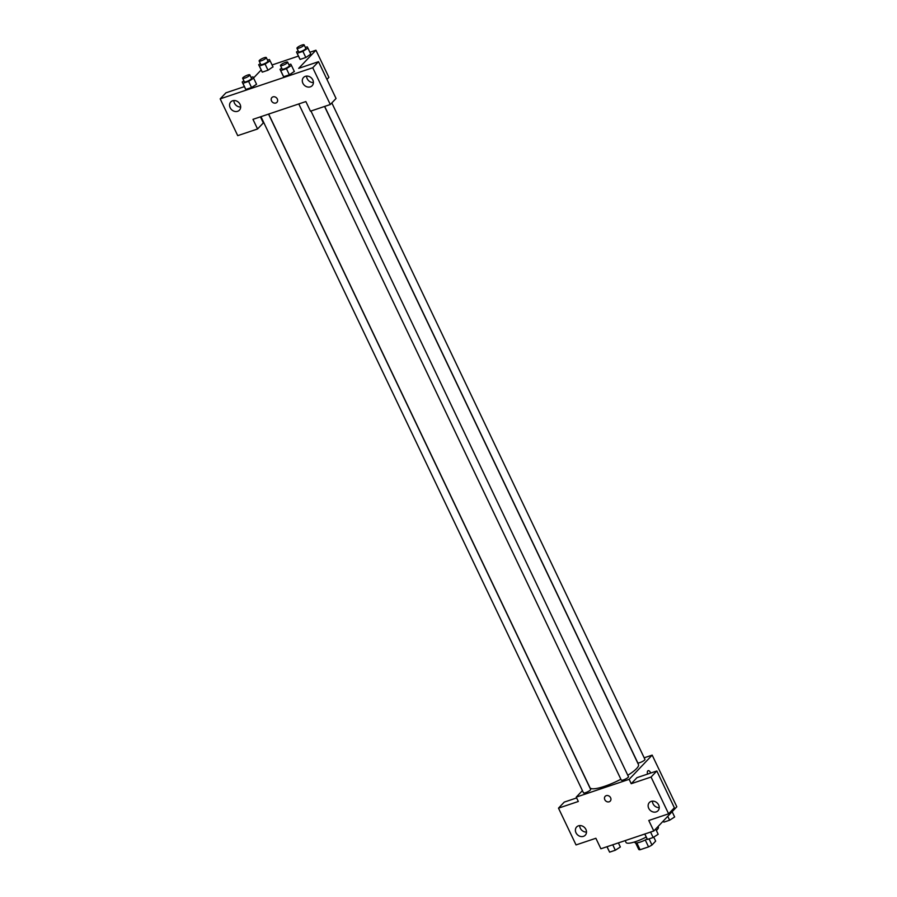 <?xml version="1.0" encoding="UTF-8"?>
<svg xmlns="http://www.w3.org/2000/svg" width="897" height="897" viewBox="0 0 897 897"><rect width="100%" height="100%" fill="white"/><g stroke="black" fill="none" stroke-linecap="round" stroke-linejoin="round"><path stroke-width="1.35" d="M653.756 837.125L655.662 841.128L651.973 845.008A9.441 2.029 -25.5 0 1 648.565 846.891L640.088 849.739A9.441 2.029 -25.5 0 1 638.742 849.459L635.648 842.956M636.836 842.922L640.088 849.739M645.268 839.984L648.565 846.891M647.186 838.987A9.934 2.142 154.5 0 1 640.267 842.07A9.934 2.142 154.5 0 1 634.897 842.563L634.605 841.947M649.047 838.886L651.973 845.008M625.164 840.612L626.05 842.485A17.884 3.857 -25.5 0 0 646.221 837.08M656.369 830.476A17.884 3.857 -25.5 0 0 658.331 827.079L658.05 826.496M644.181 757.808L652.175 755.117L676.82 806.784L653.79 830.992L600.889 848.775L595.877 838.269L576.042 844.929L558.495 808.152L578.33 801.481L576.244 797.108L582.422 790.616M650.527 772.62A3.476 1.671 -108.6 0 1 650.706 773.035A3.476 1.671 71.4 0 0 650.527 772.631A3.476 1.671 71.4 0 0 648.161 770.658A3.476 1.671 -108.6 0 1 650.527 772.62M647.567 774.1A3.476 1.671 -108.6 0 1 648.161 770.658M653.79 830.992L648.778 820.486L668.613 813.814L674.365 807.76L656.828 770.983L636.982 777.654L631.23 783.709L629.145 779.325L576.244 797.108M652.175 755.117L629.145 779.325M652.444 801.144A5.965 5.068 -136.4 0 0 653.038 803.768A5.965 5.068 -136.4 0 0 659.239 807.603M648.722 808.309A5.965 5.068 -136.4 0 0 657.994 810.753A5.965 5.068 -136.4 0 0 657.176 802.961A5.965 5.068 -136.4 0 0 649.361 802.535A5.965 5.068 -136.4 0 0 648.722 808.309M656.828 770.983L651.065 777.037L631.23 783.709M668.613 813.814L651.065 777.037M558.495 808.152L564.258 802.097L576.648 797.938M579.709 825.588A5.965 5.068 -136.4 0 0 580.303 828.223A5.965 5.068 -136.4 0 0 586.503 832.057M575.986 832.752A5.965 5.068 -136.4 0 0 585.27 835.197A5.965 5.068 -136.4 0 0 584.44 827.415A5.965 5.068 -136.4 0 0 576.625 826.978A5.965 5.068 -136.4 0 0 575.986 832.752M606.249 795.661A3.476 2.96 43.6 0 1 610.229 801.122A3.476 2.96 43.6 0 1 605.183 796.323A3.476 2.96 43.6 0 1 606.249 795.661M605.183 796.323A3.476 2.96 -136.4 0 0 610.229 801.122M298.779 103.94L621.296 780.121A3.969 0.852 -25.5 0 0 624.334 779.594A3.969 0.852 -25.5 0 0 628.192 777.295A3.969 0.852 -25.5 0 0 628.472 776.701L310.967 111.026M260.96 116.655L583.476 792.836A3.969 0.852 -25.5 0 0 586.515 792.309A3.969 0.852 -25.5 0 0 590.372 790.01A3.969 0.852 -25.5 0 0 590.652 789.416L268.551 114.11M324.68 106.418L637.767 762.809A3.969 0.852 -25.5 0 0 640.794 762.282A3.969 0.852 -25.5 0 0 644.663 759.994A3.969 0.852 -25.5 0 0 644.943 759.389L331.823 102.92M627.799 775.288A26.865 5.786 -25.5 0 0 636.556 768.606A26.865 5.786 -25.5 0 0 638.451 764.547L324.557 106.451M268.663 114.065L589.957 787.678A26.865 5.786 -25.5 0 0 620.881 779.246M252.965 119.346L305.866 101.563L310.463 111.194L330.298 104.523L312.75 67.746L220.18 98.861L237.727 135.649L257.562 128.977L252.965 119.346M309.891 52.25L315.946 50.21L328.896 77.355L326.957 79.396M271.892 97.549A3.476 2.96 -136.4 0 0 271.511 100.913A3.476 2.96 43.6 0 1 276.444 97.795A3.476 2.96 43.6 0 1 276.926 102.336A3.476 2.96 43.6 0 1 271.511 100.913A3.476 2.96 -136.4 0 0 276.926 102.336M302.883 83.253A5.965 5.068 43.6 0 1 303.534 77.478A5.965 5.068 43.6 0 1 311.337 77.916A5.965 5.068 43.6 0 1 312.167 85.697A5.965 5.068 43.6 0 1 302.883 83.253M230.159 107.707A5.965 5.068 43.6 0 1 230.798 101.933A5.965 5.068 43.6 0 1 238.613 102.37A5.965 5.068 43.6 0 1 239.432 110.152A5.965 5.068 43.6 0 1 230.159 107.707M306.606 76.088A5.965 5.068 -136.4 0 0 307.211 78.723A5.965 5.068 -136.4 0 0 313.401 82.546M233.882 100.542A5.965 5.068 -136.4 0 0 234.476 103.166A5.965 5.068 -136.4 0 0 240.676 107.001M260.422 116.834L263.326 122.923L257.562 128.977M220.18 98.861L225.943 92.817L244.388 86.617M330.298 104.523L336.05 98.479L318.513 61.691L298.679 68.363L315.946 50.21M318.513 61.691L312.75 67.746M294.317 71.424L289.361 74.81L283.643 76.727L282.925 75.426L283.643 76.727L289.361 74.81L286.446 68.677L280.716 70.605L280.01 69.293L281.725 68.194M305.361 47.463L307.223 46.835L307.929 48.135L302.906 51.376L305.832 57.498L300.103 59.426L299.396 58.126L300.103 59.426L305.832 57.498L310.788 54.123M272.968 66.838L268.012 70.213L262.283 72.141L261.576 70.841M248.626 81.392L251.541 87.525L245.823 89.442L245.105 88.141L245.823 89.442L251.541 87.525L256.564 84.284L253.638 78.162L248.626 81.392L242.896 83.32L242.19 82.008L243.906 80.909M272.071 64.965L298.432 56.096M253.548 77.983L261.173 69.966M267.541 60.177L269.403 59.55L270.109 60.85L265.086 64.079L259.356 66.008L258.661 64.707L260.377 63.597M259.121 60.985L260.792 64.483A3.969 0.852 -25.5 0 0 264.75 63.552A3.969 0.852 -25.5 0 0 267.968 61.063L266.297 57.565A3.969 0.852 -25.5 0 0 263.27 58.092A3.969 0.852 -25.5 0 0 259.412 60.391A3.969 0.852 -25.5 0 0 259.121 60.985A3.969 0.852 -25.5 0 0 263.079 60.043A3.969 0.852 -25.5 0 0 266.297 57.565M270.109 60.85L273.036 66.983M265.086 64.079L268.012 70.213L262.283 72.141L258.661 64.707M259.356 66.008L262.283 72.141M302.906 51.376L297.187 53.293L296.481 51.992L298.196 50.882M296.952 48.27L298.623 51.779A3.969 0.852 -25.5 0 0 302.569 50.837A3.969 0.852 -25.5 0 0 305.787 48.348L304.117 44.85A3.969 0.852 -25.5 0 0 301.089 45.377A3.969 0.852 -25.5 0 0 297.232 47.676A3.969 0.852 -25.5 0 0 296.952 48.27A3.969 0.852 -25.5 0 0 300.899 47.328A3.969 0.852 -25.5 0 0 304.117 44.85M307.929 48.135L310.855 54.269M297.187 53.293L300.103 59.426M296.481 51.992L299.396 58.114M251.082 77.478L252.943 76.85L253.638 78.162M242.661 78.297L244.332 81.795A3.969 0.852 -25.5 0 0 248.29 80.853A3.969 0.852 -25.5 0 0 251.508 78.375L249.837 74.866A3.969 0.852 -25.5 0 0 246.798 75.404A3.969 0.852 -25.5 0 0 242.941 77.691A3.969 0.852 -25.5 0 0 242.661 78.297A3.969 0.852 -25.5 0 0 246.619 77.355A3.969 0.852 -25.5 0 0 249.837 74.866M242.896 83.32L245.823 89.442M242.19 82.008L245.116 88.141M288.901 64.763L290.763 64.136L291.469 65.447L286.446 68.677M280.481 65.582L282.151 69.08A3.969 0.852 -25.5 0 0 286.109 68.138A3.969 0.852 -25.5 0 0 289.327 65.66L287.657 62.162A3.969 0.852 -25.5 0 0 284.618 62.689A3.969 0.852 -25.5 0 0 280.761 64.976A3.969 0.852 -25.5 0 0 280.481 65.582A3.969 0.852 -25.5 0 0 284.439 64.64A3.969 0.852 -25.5 0 0 287.657 62.162M291.469 65.447L294.384 71.581M280.716 70.605L283.643 76.727M280.01 69.293L282.936 75.426M672.133 811.707L674.645 816.976L669.622 820.206L663.892 822.134L663.287 821.002M667.76 816.304L669.622 820.206M663.332 820.957L663.892 822.134M618.403 842.888L620.354 846.992L615.331 850.221L609.612 852.15L606.944 846.734M612.741 844.783L615.331 850.221M607.011 846.712L609.612 852.15M655.662 829.007L658.174 834.277L653.151 837.506L647.432 839.435L644.764 834.019M650.56 832.068L653.151 837.506M644.831 833.997L647.432 839.435"/></g></svg>
